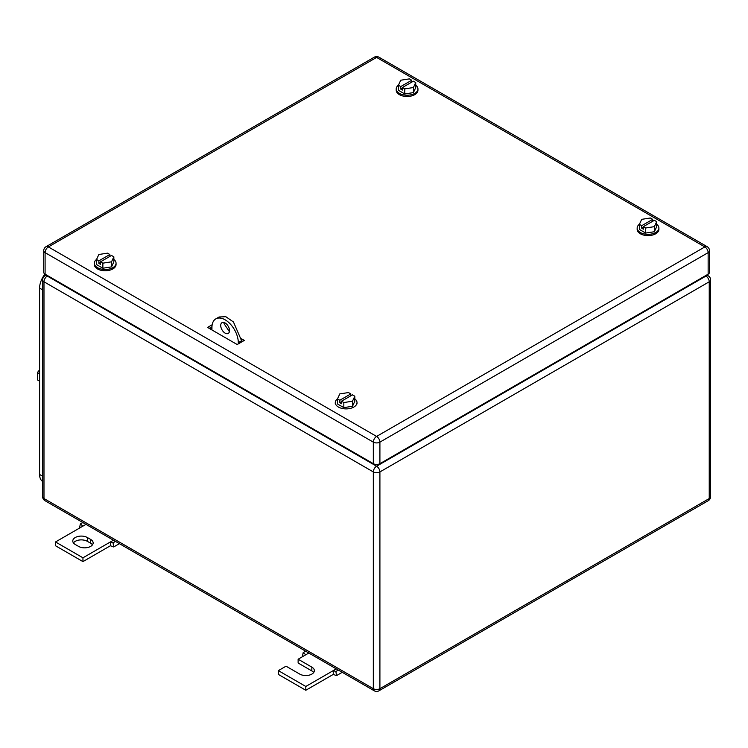 <?xml version="1.0" encoding="UTF-8"?>
<svg xmlns="http://www.w3.org/2000/svg" width="748" height="748" viewBox="0 0 748 748"><rect width="100%" height="100%" fill="white"/><g stroke="black" fill="none" stroke-linecap="round" stroke-linejoin="round"><path stroke-width="1.12" d="M80.176 527.714L79.662 527.303L80.345 523.965L82.953 526.115L55.511 541.954L82.953 557.802L110.405 541.954L110.405 545.76L113.696 546.947L113.023 542.833L110.405 541.954L113.425 540.206M119.4 543.656L113.696 546.947M82.822 522.534L80.345 523.965M85.983 524.367L82.953 526.115M115.501 541.402L113.023 542.833M82.953 557.802L82.953 561.608L110.405 545.76M55.511 541.954L55.511 545.76L82.953 561.608M87.348 537.522A8.537 4.927 180 0 0 78.044 536.456A8.537 4.927 180 0 0 72.771 541.01A8.537 4.927 180 0 0 75.277 544.488L78.568 546.395A8.537 4.927 180 0 0 87.871 547.461A8.537 4.927 180 0 0 93.145 542.908A8.537 4.927 180 0 0 90.639 539.42L87.348 537.522L87.348 541.328L90.639 543.226A8.537 4.927 180 0 1 92.481 544.806M73.435 542.908A8.537 4.927 180 0 1 87.348 541.328M303.024 656.379L302.51 655.959L303.183 652.63L305.801 654.771L298.125 659.212L311.841 667.132A8.537 4.927 180 0 1 314.347 670.619A8.537 4.927 180 0 1 309.074 675.173A8.537 4.927 180 0 1 299.77 674.107L286.045 666.178L278.359 670.619L305.801 686.458L333.253 670.619L333.253 674.415L336.544 675.603L335.871 671.498L333.253 670.619L336.273 668.871M342.247 672.312L336.544 675.603M305.67 651.199L303.183 652.63M308.831 653.023L305.801 654.771M338.348 670.068L335.871 671.498M305.801 686.458L305.801 690.264L333.253 674.415M278.359 670.619L278.359 674.415L305.801 690.264M298.125 659.212L298.125 663.009L311.841 670.937A8.537 4.927 180 0 1 313.683 672.517M354.804 398.834A10.865 6.274 180 0 1 357.011 402.62A10.865 6.274 180 0 1 350.307 408.417A10.865 6.274 180 0 1 338.461 407.062A10.865 6.274 180 0 1 335.282 402.62A10.865 6.274 180 0 1 337.535 398.796M337.488 398.89L339.835 400.245L350.812 393.906L348.465 392.56L339.807 393.897L337.488 398.89L337.488 403.967L343.828 407.623L352.486 406.286L354.804 401.283L354.804 396.216L352.486 401.209L352.486 406.286M352.486 401.209L343.828 402.555L343.828 407.623M339.835 400.245L339.835 402.779L341.481 403.733L341.481 401.199L352.458 394.86L354.804 396.216M350.812 393.906L350.812 395.814M341.481 401.199L343.828 402.555M339.835 402.779L341.481 401.835M113.846 259.434A10.865 6.274 180 0 1 116.052 263.221A10.865 6.274 180 0 1 109.348 269.018A10.865 6.274 180 0 1 97.502 267.662A10.865 6.274 180 0 1 94.323 263.221A10.865 6.274 180 0 1 96.576 259.397M116.052 263.221L116.052 264.493A10.865 6.274 180 0 1 109.348 270.29A10.865 6.274 180 0 1 97.502 268.934A10.865 6.274 180 0 1 94.323 264.493L94.323 263.221M96.529 259.491L98.876 260.846L109.853 254.507L107.506 253.161L98.848 254.498L96.529 259.491L96.529 264.568L102.869 268.223L111.527 266.886L113.846 261.884L113.846 256.816L111.527 261.819L111.527 266.886M111.527 261.819L102.869 263.156L102.869 268.223M98.876 260.846L98.876 263.38L100.522 264.334L100.522 261.8L111.499 255.461L113.846 256.816M109.853 254.507L109.853 256.414M100.522 261.8L102.869 263.156M98.876 263.38L100.522 262.436M656.697 224.278A10.865 6.274 180 0 1 658.904 228.065A10.865 6.274 180 0 1 652.191 233.862A10.865 6.274 180 0 1 640.353 232.506A10.865 6.274 180 0 1 637.165 228.065A10.865 6.274 180 0 1 639.418 224.241M658.904 228.065L658.904 229.337A10.865 6.274 180 0 1 652.191 235.134A10.865 6.274 180 0 1 640.353 233.769A10.865 6.274 180 0 1 637.165 229.337L637.165 228.065M639.381 224.335L641.719 225.69L652.705 219.351L650.358 217.995L641.7 219.342L639.381 224.335L639.381 229.402L645.711 233.067L654.369 231.73L656.697 226.728L656.697 221.66L654.369 226.653L654.369 231.73M654.369 226.653L645.711 228L645.711 233.067M641.719 225.69L641.719 228.224L643.374 229.178L643.374 226.644L654.35 220.305L656.697 221.66M652.705 219.351L652.705 221.258M643.374 226.644L645.711 228M641.719 228.224L643.374 227.28M415.729 85.16A10.865 6.274 180 0 1 417.945 88.947A10.865 6.274 180 0 1 411.232 94.744A10.865 6.274 180 0 1 399.395 93.388A10.865 6.274 180 0 1 396.206 88.947A10.865 6.274 180 0 1 398.46 85.122M417.945 88.947L417.945 90.218A10.865 6.274 180 0 1 411.232 96.015A10.865 6.274 180 0 1 399.395 94.65A10.865 6.274 180 0 1 396.206 90.218L396.206 88.947M398.413 85.216L400.76 86.572L411.737 80.232L409.39 78.877L400.741 80.223L398.413 85.216L398.413 90.293L404.752 93.949L413.41 92.612L415.729 87.61L415.729 82.542L413.41 87.535L413.41 92.612M413.41 87.535L404.752 88.881L404.752 93.949M400.76 86.572L400.76 89.106L402.405 90.059L402.405 87.525L413.382 81.186L415.729 82.542M411.737 80.232L411.737 82.14M402.405 87.525L404.752 88.881M400.76 89.106L402.405 88.161M211.946 329.952L211.946 327.418A18.625 10.753 60 0 1 215.807 318.882L219.099 316.984L225.84 316.713L233.451 321.977L241.585 340.723L242.679 341.359L241.585 340.723L238.294 342.621L238.294 343.893M209.749 328.045L210.945 328.737A1.552 0.898 -0 0 0 211.946 328.998M241.482 338.76L244.334 340.405L237.191 344.529L207.551 327.418L212.17 324.754M209.197 328.363L211.955 326.773M708.141 274.179L708.141 252.628A4.656 2.693 -0 0 0 709.506 250.73L709.506 272.272A4.656 2.693 -0 0 1 708.141 274.179L379.909 463.676L379.909 442.133A4.656 2.693 -120 0 0 376.609 436.43A4.656 2.693 120 0 0 373.317 442.133A4.656 2.693 0 0 0 379.909 442.133L708.141 252.628A4.656 2.693 -120 0 0 704.84 246.924L376.609 436.43L48.377 246.924A4.656 2.693 -120 0 0 46.049 246.69A4.656 4.656 0 0 0 43.721 250.73A4.656 2.693 -0 0 0 45.086 252.628L373.317 442.133L373.317 463.676L45.086 274.179L45.086 252.628A4.656 2.693 120 0 1 48.377 246.924L376.609 57.418A4.656 2.693 -60 0 1 378.937 57.185A4.656 4.656 0 0 0 374.281 57.185L46.049 246.69M373.317 463.676A4.656 2.693 -0 0 0 379.909 463.676M43.721 250.73L43.721 272.272A4.656 2.693 -0 0 0 45.086 274.179M42.627 481.45A15.521 8.967 -60 0 1 39.597 474.456L39.597 288.12A15.521 8.967 -60 0 1 44.974 274.114M39.597 381.143L37.4 379.881L37.4 372.56L39.597 373.822M39.597 369.83L37.4 372.56M42.627 480.001L42.627 286.68M241.585 341.995L241.585 340.723M229.402 331.654L224.017 323.613L224.129 322.538M215.807 318.882A18.625 10.753 60 0 1 230.16 323.875A18.625 10.753 60 0 1 238.294 342.621M220.725 325.511A6.208 3.581 60 0 1 222.016 322.669A6.208 3.581 60 0 1 226.803 324.333A6.208 3.581 60 0 1 229.514 330.588A6.208 3.581 60 0 1 228.224 333.43A6.208 3.581 60 0 1 223.437 331.766A6.208 3.581 60 0 1 220.725 325.511M90.639 539.42L90.639 543.226M311.841 667.132L311.841 670.937M47.825 275.76L47.283 276.077L376.609 466.219L705.944 276.077L705.392 275.76M42.627 496.644A4.656 4.656 0 0 0 44.955 500.674A4.656 2.693 -60 0 1 43.982 498.542L43.982 281.781A4.656 2.693 -60 0 1 47.283 276.077A4.656 2.693 -120 0 0 44.955 275.844A4.656 4.656 0 0 0 42.627 279.883L42.627 496.644A4.656 2.693 -0 0 0 43.982 498.542L373.317 688.684L373.317 471.923A4.656 2.693 120 0 1 376.609 466.219A4.656 2.693 60 0 1 379.909 471.923L709.235 281.781A4.656 2.693 60 0 0 705.944 276.077A4.656 2.693 -60 0 1 708.272 275.844L706.757 274.974M710.6 496.644L710.6 279.883A4.656 2.693 -0 0 1 709.235 281.781L709.235 498.542A4.656 2.693 60 0 1 708.272 500.674A4.656 4.656 0 0 0 710.6 496.644A4.656 2.693 180 0 1 709.235 498.542L379.909 688.684L379.909 471.923A4.656 2.693 0 0 1 373.317 471.923L43.982 281.781A4.656 2.693 -0 0 1 42.627 279.883M378.937 690.815A4.656 2.693 -120 0 0 379.909 688.684A4.656 2.693 -0 0 1 373.317 688.684A4.656 2.693 120 0 0 374.281 690.815A4.656 4.656 0 0 0 378.937 690.815L708.272 500.674M210.945 328.737L210.945 327.362M709.506 250.73A4.656 4.656 0 0 0 707.178 246.69A4.656 2.693 -60 0 0 704.84 246.924L376.609 57.418A4.656 2.693 -120 0 0 374.281 57.185M42.627 289.869L39.597 288.12M42.337 476.046L39.597 474.456M46.46 274.974L44.955 275.844M374.281 690.815L44.955 500.674M710.6 279.883A4.656 4.656 0 0 0 708.272 275.844M357.011 402.62L357.011 403.892M335.282 402.62L335.282 403.892M707.178 246.69L378.937 57.185"/></g></svg>
